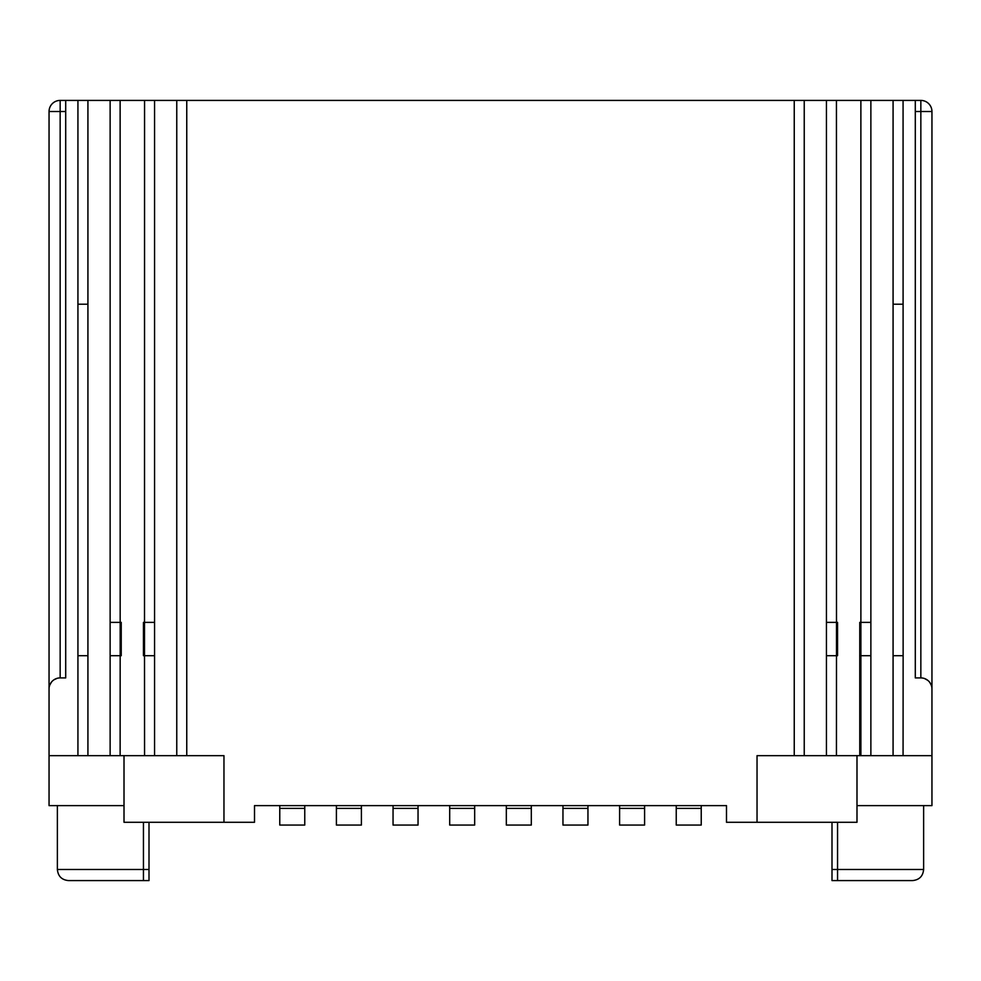 <?xml version="1.0" encoding="UTF-8"?>
<svg xmlns="http://www.w3.org/2000/svg" width="981" height="981" viewBox="0 0 981 981"><rect width="100%" height="100%" fill="white"/><g stroke="black" fill="none" stroke-linecap="round" stroke-linejoin="round"><path stroke-width="1.47" d="M77.928 100.418L77.928 755.652L49.05 755.652L49.05 111.515A11.11 11.11 0 0 1 60.16 100.418L120.123 100.418L120.172 622.383L121.239 622.383L121.239 655.7L120.172 655.7L120.172 622.383L110.13 622.383L110.13 100.418M931.95 689.018A11.11 11.11 0 0 0 920.84 677.908L915.298 677.908L915.298 100.418L920.84 100.418A11.11 11.11 0 0 1 931.95 111.515L931.95 755.652L903.072 755.652L903.133 655.7L893.078 655.7L893.078 755.652L860.889 755.652L860.877 100.418L903.072 100.418L903.133 655.7M915.298 100.418L903.072 100.418M860.877 100.418L836.437 100.418L836.486 622.383L837.553 622.383L837.553 655.7L836.486 655.7L836.486 622.383L826.443 622.383L826.443 100.418L836.437 100.418M794.242 100.418L186.758 100.418L186.758 755.652L223.962 755.652L223.962 822.286L254.508 822.286L254.508 805.622L726.492 805.622L726.492 822.286L757.038 822.286L757.038 755.652L794.242 755.652L794.242 100.418L826.443 100.418M120.123 755.652L120.172 655.7L110.13 655.7L110.13 755.652L144.563 755.652L144.514 655.7L143.447 655.7L143.447 622.383L144.514 622.383L144.563 100.418L186.758 100.418M144.563 100.418L120.123 100.418M77.867 304.208L87.922 304.208L87.922 100.418M87.922 304.208L87.922 755.652L77.928 755.652M49.05 689.018A11.11 11.11 0 0 1 60.16 677.908L65.702 677.908L65.702 100.418M860.889 755.652L836.437 755.652L836.486 655.7L826.443 655.7L826.443 622.383M110.13 755.652L87.922 755.652M144.563 755.652L186.758 755.652M110.13 655.7L110.13 622.383M154.557 100.418L154.557 755.652M154.557 622.383L144.514 622.383L144.514 655.7L154.557 655.7M176.764 755.652L176.764 100.418M223.962 822.286L124.011 822.286L124.011 755.652M856.989 805.622L931.95 805.622L931.95 755.652M124.011 805.622L49.05 805.622L49.05 755.652M757.038 822.286L856.989 822.286L856.989 755.652M893.078 755.652L903.072 755.652M794.242 755.652L804.236 755.652L804.236 100.418M826.443 655.7L826.443 755.652L804.236 755.652M826.443 755.652L836.437 755.652M870.87 100.418L870.87 755.652M893.078 655.7L893.078 100.418M49.761 685.106L51.429 682.138M53.967 679.784L57.021 678.362M149.002 822.286L149.002 880.582L68.486 880.582C61.742 879.932 58.038 876.229 57.376 869.485L143.447 869.485L143.447 822.286M923.624 805.622L923.624 869.485C922.962 876.229 919.258 879.932 912.514 880.582L831.998 880.582L831.998 822.286M931.312 685.314L929.939 682.653M927.818 680.373L924.654 678.582M279.769 805.622L279.769 825.058L304.76 825.058L304.76 805.622M279.769 808.405L304.76 808.405M336.409 805.622L336.409 825.058L361.4 825.058L361.4 805.622M336.409 808.405L361.4 808.405M393.05 805.622L393.05 825.058L418.041 825.058L418.041 805.622M393.05 808.405L418.041 808.405M449.69 805.622L449.69 825.058L474.669 825.058L474.669 805.622M449.69 808.405L474.669 808.405M506.331 805.622L506.331 825.058L531.31 825.058L531.31 805.622M506.331 808.405L531.31 808.405M562.959 805.622L562.959 825.058L587.95 825.058L587.95 805.622M562.959 808.405L587.95 808.405M619.6 805.622L619.6 825.058L644.591 825.058L644.591 805.622M619.6 808.405L644.591 808.405M676.24 805.622L676.24 825.058L701.231 825.058L701.231 805.622M676.24 808.405L701.231 808.405M931.41 111.515L915.298 111.515M65.702 111.515L49.05 111.515A11.11 11.11 0 0 1 60.16 100.418L60.16 677.908M87.922 655.7L77.867 655.7M859.761 755.652L859.761 622.383L870.87 622.383M870.87 655.7L860.84 655.7M893.078 304.208L903.133 304.208M143.447 880.582L143.447 869.485L149.002 869.485M923.624 869.485L837.553 869.485L837.553 822.286M837.553 880.582L837.553 869.485L831.998 869.485M920.84 677.908L920.84 100.418M57.376 805.622L57.376 869.485"/></g></svg>
